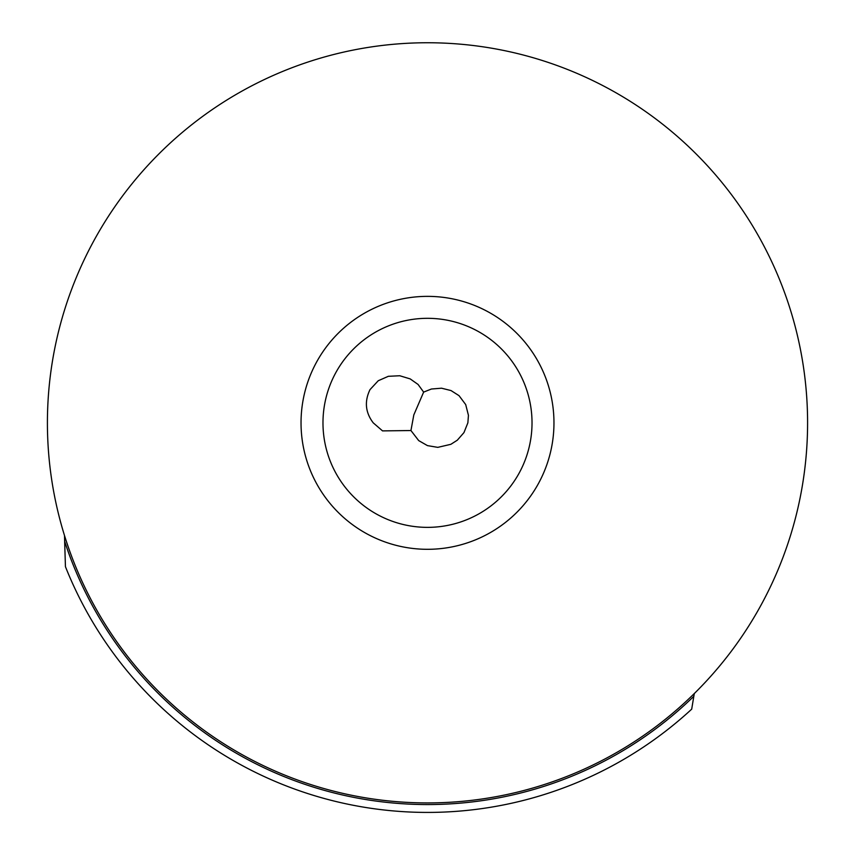 <?xml version="1.0" encoding="UTF-8"?>
<svg xmlns="http://www.w3.org/2000/svg" width="855" height="855" viewBox="0 0 855 855"><rect width="100%" height="100%" fill="white"/><g stroke="black" fill="none" stroke-linecap="round" stroke-linejoin="round"><path stroke-width="1.28" d="M65.44 566.673L64.649 541.365A381.715 381.715 0 0 0 693.822 696.301L691.695 709.158A389.591 389.591 0 0 1 65.44 566.673M64.499 535.497L64.649 541.365M694.313 693.533L693.822 696.301M690.199 710.526L689.151 711.478M688.863 711.745L687.719 712.771M410.945 430.535L413.809 414.932L423.642 392.103L418.084 384.461L410.197 378.904L399.766 375.751L388.341 376.307L378.252 380.732L370.001 389.634C364.305 401.433 365.374 412.495 373.229 422.84L382.538 430.888L410.945 430.535L418.694 440.592L427.457 445.615L437.781 447.357L450.863 444.311L457.307 440.197L463.955 432.609L467.867 422.84L468.444 415.359L465.697 404.575L459.028 395.662L451.023 390.564L441.554 388.202L431.422 389.014L423.642 392.103M532.024 422.84A104.524 104.524 0 0 0 427.5 318.317A104.524 104.524 0 0 0 322.976 422.84A104.524 104.524 0 0 0 427.5 527.364A104.524 104.524 0 0 0 532.024 422.84A104.524 104.524 0 0 0 427.5 318.317A104.524 104.524 0 0 0 322.976 422.84A104.524 104.524 0 0 0 427.5 527.364A104.524 104.524 0 0 0 532.024 422.84M47.41 422.84A380.09 380.09 0 0 1 427.5 42.75A380.09 380.09 0 0 1 807.59 422.84A380.09 380.09 0 0 1 427.5 802.92A380.09 380.09 0 0 1 47.41 422.84M553.965 422.84A126.465 126.465 0 0 0 427.5 296.364A126.465 126.465 0 0 0 301.035 422.84A126.465 126.465 0 0 0 427.5 549.305A126.465 126.465 0 0 0 553.965 422.84"/></g></svg>
